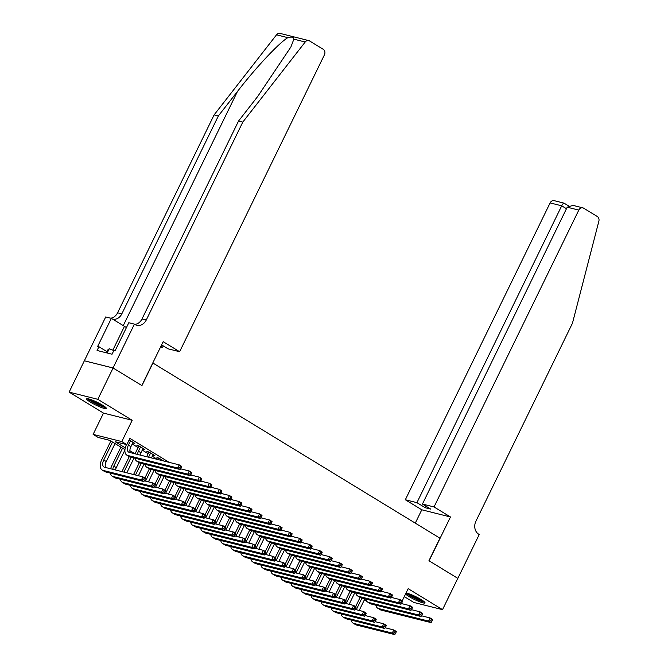 <?xml version="1.0" encoding="UTF-8"?>
<svg xmlns="http://www.w3.org/2000/svg" width="668" height="668" viewBox="0 0 668 668"><rect width="100%" height="100%" fill="white"/><g stroke="black" fill="none" stroke-linecap="round" stroke-linejoin="round"><path stroke-width="1" d="M90.472 402.161A10.98 1.553 -154 0 0 100.567 407.179A10.98 1.553 -154 0 0 106.387 408.49A10.98 1.553 -154 0 0 102.563 405.192A10.98 1.553 -154 0 0 92.468 400.182A10.98 1.553 -154 0 0 86.648 398.863A10.98 1.553 -154 0 0 90.472 402.161M405.568 593.977A10.98 1.553 -154 0 0 409.092 596.574A10.98 1.553 -154 0 0 419.195 601.592A10.98 1.553 -154 0 0 425.007 602.903A10.98 1.553 -154 0 0 421.191 599.605A10.98 1.553 -154 0 0 406.002 593.084M124.958 449.631L109.761 440.362L98.129 437.448L93.119 434.384L121.801 441.573L126.82 444.637L115.188 441.723L125.275 447.877M113.042 367.968L141.791 385.511L163.167 341.674L179.625 351.719L324.406 54.876A4.225 3.474 104.1 0 0 323.228 49.282L309.526 40.923A4.225 3.474 104.1 0 0 308.725 40.589A4.225 3.474 104.1 0 0 305.209 42L242.793 122.094L146.275 319.989A9.853 8.108 -75.9 0 1 136.857 325.258A9.853 8.108 -75.9 0 1 134.969 324.473L134.418 324.13L113.042 367.968L84.352 360.778L69.13 392.124L103.498 413.1L93.119 434.384M404.282 596.624L413.843 602.461L442.525 609.642L408.156 588.675L402.186 600.924M366.924 601.459L364.336 599.881M84.402 360.812L113.092 368.001L97.82 399.314L69.13 392.124M113.092 368.001L141.942 385.603L152.939 363.058L439.945 538.183L428.948 560.728L457.797 578.329L442.525 609.642M132.773 442.859L134.794 443.393L129.116 439.936M142.81 448.988L144.822 449.522L138.802 445.848L136.865 445.356L138.627 446.433M152.847 455.108L154.859 455.643L148.839 451.969L146.902 451.485L148.655 452.553M163.551 460.945L158.875 458.089L156.938 457.605L158.692 458.674M169.171 462.356L129.876 438.375L126.82 444.637M132.222 443.986L138.076 447.56M142.259 450.115L148.104 453.681M152.296 456.236L157.539 459.442M103.498 413.1L132.189 420.281L97.82 399.314M132.189 420.281L121.801 441.573M364.377 599.789L366.181 600.248M129.868 450.683L134.944 453.781M153.181 454.616L152.922 455.159M143.152 448.495L142.885 449.03M133.116 442.375L132.849 442.909M421.475 615.787L430.092 617.95L432.605 619.478L432.396 620.213L431.394 619.603L430.785 620.856L431.787 621.465L432.396 620.213M431.787 621.465L431.077 622.609L381.102 610.093A10.554 5.803 121.4 0 1 380.184 609.709L377.679 608.181A10.554 5.803 121.4 0 1 375.884 605.175M431.077 622.609L428.564 621.081L378.597 608.565A10.554 5.803 121.4 0 1 377.679 608.181M430.785 620.856L428.564 621.081L430.092 617.95L431.394 619.603M355.61 606.636L360.085 597.442M364.862 598.804L359.184 610.443M361.956 598.077L356.278 609.709M385.177 627.778L393.794 629.941L396.299 631.469L396.099 632.204L395.097 631.586L394.487 632.838L395.489 633.456L396.099 632.204M395.489 633.456L394.771 634.6L356.436 624.997A10.554 5.803 121.4 0 1 355.518 624.613L353.005 623.077A10.554 5.803 121.4 0 1 351.209 620.079M394.771 634.6L392.266 633.072L353.923 623.461A10.554 5.803 121.4 0 1 353.005 623.077M394.487 632.838L392.266 633.072L393.794 629.941L395.097 631.586M423.846 601.417A9.502 1.344 26 0 1 414.486 598.019A9.502 1.344 26 0 1 407.163 593.276M408.975 593.81A8.801 1.244 -154 0 0 414.87 597.326A8.801 1.244 -154 0 0 422.31 600.315M406.219 593.1A10.905 1.536 -154 0 0 414.31 598.161A10.905 1.536 -154 0 0 424.564 602.052M105.227 407.004A9.502 1.344 26 0 1 95.866 403.606A9.502 1.344 26 0 1 88.543 398.863M90.355 399.397A8.801 1.244 -154 0 0 96.25 402.913A8.801 1.244 -154 0 0 103.682 405.902M87.591 398.687A10.905 1.536 -154 0 0 95.691 403.748A10.905 1.536 -154 0 0 105.945 407.639M106.187 352.762L107.431 350.207L109.268 348.721L113.827 350.566M107.172 353.005L109.268 348.721M434.025 506.945L578.797 210.103L567.207 207.197L422.435 504.039L434.025 506.945L450.482 516.982L429.098 560.819L457.789 578.346M567.207 207.197L572.994 205.377L582.838 207.848A4.225 3.474 104.1 0 1 583.64 208.182L597.342 216.541A4.225 3.474 104.1 0 1 598.87 221.183L572.451 323.245L475.933 521.14A9.853 8.108 104.1 0 0 478.68 534.191L479.232 534.525L457.847 578.363M415.287 523.136L421.792 509.793L450.482 516.982M421.792 509.793L405.334 499.756L416.924 502.662L425.257 507.738L430.76 509.116L422.435 504.039M416.924 502.662L561.705 205.819L550.115 202.913A4.225 3.474 -75.9 0 1 554.148 200.659L563.992 203.122L568.476 205.844M405.334 499.756L550.115 202.913M582.838 207.848A4.225 3.474 104.1 0 0 578.797 210.103M425.257 507.738L426 506.219M564.218 203.314C563.692 202.796 562.848 203.631 561.705 205.819L566.464 208.725M242.793 122.094L238.543 121.033L257.689 96.476L290.889 46.994L293.87 39.161C293.644 37.066 291.64 36.565 287.866 37.658C279.366 42.502 255.577 67.885 237.491 91.416L218.344 115.973L121.826 313.86A9.853 8.108 -75.9 0 1 112.767 319.212M160.863 346.416L162.533 347.435L163.276 345.907M162.533 347.435L160.596 346.951M218.344 115.973L214.102 114.904L117.585 312.799A9.853 8.108 -75.9 0 1 110.763 318.202M134.811 324.372A9.853 8.108 -75.9 0 0 142.025 318.928L238.543 121.033M287.866 37.658L276.527 34.811L214.102 114.904M134.418 324.13L128.799 322.727L115.113 350.775L113.877 350.466L112.04 354.224L97.077 350.475L98.906 346.717L97.67 346.408L111.356 318.352L105.728 316.941L84.352 360.778M179.625 351.719L168.035 348.813L161.606 344.888M126.452 327.52A15.832 2.238 26 0 1 124.448 326.343L111.356 318.352M276.527 34.811A4.225 3.474 -75.9 0 1 280.034 33.4L308.725 40.589M106.788 351.527L98.906 346.717M411.438 609.667L420.055 611.83L422.568 613.358L422.36 614.092L421.358 613.475L420.748 614.727L421.75 615.345L422.36 614.092M421.75 615.345L421.04 616.489L371.066 603.972A10.554 5.803 121.4 0 1 370.156 603.588L367.642 602.06A10.554 5.803 121.4 0 1 365.847 599.054M421.04 616.489L418.527 614.961L368.561 602.436A10.554 5.803 121.4 0 1 367.642 602.06M420.748 614.727L418.527 614.961L420.055 611.83L421.358 613.475M401.401 603.546L410.018 605.701L412.532 607.237L412.331 607.963L411.321 607.354L410.711 608.606L411.722 609.216L412.331 607.963M411.722 609.216L411.004 610.368L361.037 597.843A10.554 5.803 121.4 0 1 360.119 597.468L357.605 595.931A10.554 5.803 121.4 0 1 355.81 592.925M411.004 610.368L408.499 608.832L358.524 596.315A10.554 5.803 121.4 0 1 357.605 595.931M410.711 608.606L408.499 608.832L410.018 605.701L411.321 607.354M391.364 597.417L399.99 599.58L402.495 601.108L402.295 601.843L401.293 601.233L400.675 602.486L401.685 603.095L402.295 601.843M401.685 603.095L400.967 604.239L351.001 591.723A10.554 5.803 121.4 0 1 350.082 591.339L347.569 589.811A10.554 5.803 121.4 0 1 345.774 586.805M400.967 604.239L398.462 602.711L348.487 590.195A10.554 5.803 121.4 0 1 347.569 589.811M400.675 602.486L398.462 602.711L399.99 599.58L401.293 601.233M381.336 591.297L389.953 593.46L392.458 594.988L392.258 595.722L391.256 595.105L390.646 596.357L391.648 596.975L392.258 595.722M391.648 596.975L390.93 598.119L340.964 585.602A10.554 5.803 121.4 0 1 340.045 585.218L337.54 583.69A10.554 5.803 121.4 0 1 335.737 580.684M390.93 598.119L388.425 596.591L338.451 584.066A10.554 5.803 121.4 0 1 337.54 583.69M390.646 596.357L388.425 596.591L389.953 593.46L391.256 595.105M345.573 600.515L350.057 591.322M354.825 592.683L349.147 604.315M351.919 591.957L346.249 603.588M375.14 621.658L383.758 623.812L386.263 625.348L386.062 626.075L385.06 625.465L384.451 626.718L385.453 627.327L386.062 626.075M385.453 627.327L384.743 628.479L346.4 618.869A10.554 5.803 121.4 0 1 345.481 618.485L342.976 616.956A10.554 5.803 121.4 0 1 341.173 613.95M384.743 628.479L382.23 626.943L343.886 617.341A10.554 5.803 121.4 0 1 342.976 616.956M384.451 626.718L382.23 626.943L383.758 623.812L385.06 625.465M335.536 594.395L340.02 585.201M344.788 586.554L339.11 598.194M341.882 585.828L336.213 597.468M365.104 615.529L373.721 617.691L376.234 619.219L376.026 619.954L375.024 619.345L374.414 620.597L375.416 621.207L376.026 619.954M375.416 621.207L374.706 622.351L336.363 612.748A10.554 5.803 121.4 0 1 335.445 612.364L332.94 610.836A10.554 5.803 121.4 0 1 331.144 607.83M374.706 622.351L372.193 620.822L333.858 611.22A10.554 5.803 121.4 0 1 332.94 610.836M374.414 620.597L372.193 620.822L373.721 617.691L375.024 619.345M325.5 588.266L329.984 579.081M334.751 580.434L329.074 592.073M331.854 579.707L326.176 591.347M355.067 609.408L363.684 611.571L366.198 613.099L365.997 613.834L364.987 613.216L364.377 614.468L365.379 615.086L365.997 613.834M365.379 615.086L364.67 616.23L326.326 606.627A10.554 5.803 121.4 0 1 325.408 606.243L322.903 604.715A10.554 5.803 121.4 0 1 321.108 601.709M364.67 616.23L362.156 614.702L323.821 605.091A10.554 5.803 121.4 0 1 322.903 604.715M364.377 614.468L362.156 614.702L363.684 611.571L364.987 613.216M315.463 582.145L319.947 572.952M324.715 574.313L319.045 585.945M321.817 573.587L316.139 585.218M345.03 603.288L353.656 605.442L356.161 606.978L355.96 607.705L354.959 607.095L354.341 608.348L355.351 608.957L355.96 607.705M355.351 608.957L354.633 610.109L316.29 600.499A10.554 5.803 121.4 0 1 315.379 600.123L312.866 598.586A10.554 5.803 121.4 0 1 311.071 595.58M354.633 610.109L352.128 608.573L313.785 598.971A10.554 5.803 121.4 0 1 312.866 598.586M354.341 608.348L352.128 608.573L353.656 605.442L354.959 607.095M371.299 585.176L379.917 587.331L382.422 588.867L382.221 589.593L381.219 588.984L380.61 590.236L381.612 590.846L382.221 589.593M381.612 590.846L380.902 591.998L330.927 579.473A10.554 5.803 121.4 0 1 330.009 579.098L327.504 577.561A10.554 5.803 121.4 0 1 325.708 574.555M380.902 591.998L378.389 590.462L328.422 577.945A10.554 5.803 121.4 0 1 327.504 577.561M380.61 590.236L378.389 590.462L379.917 587.331L381.219 588.984M305.426 576.025L309.91 566.831M314.678 568.184L309.008 579.824M311.781 567.458L306.103 579.098M334.994 597.159L343.619 599.321L346.124 600.849L345.924 601.584L344.922 600.975L344.312 602.227L345.314 602.837L345.924 601.584M345.314 602.837L344.596 603.981L306.261 594.378A10.554 5.803 121.4 0 1 305.343 593.994L302.829 592.466A10.554 5.803 121.4 0 1 301.034 589.46M344.596 603.981L342.091 602.452L303.748 592.85A10.554 5.803 121.4 0 1 302.829 592.466M344.312 602.227L342.091 602.452L343.619 599.321L344.922 600.975M361.263 579.047L369.88 581.21L372.393 582.738L372.185 583.473L371.183 582.863L370.573 584.116L371.575 584.725L372.185 583.473M371.575 584.725L370.865 585.869L320.89 573.353A10.554 5.803 121.4 0 1 319.972 572.969L317.467 571.441A10.554 5.803 121.4 0 1 315.672 568.435M370.865 585.869L368.352 584.341L318.385 571.825A10.554 5.803 121.4 0 1 317.467 571.441M370.573 584.116L368.352 584.341L369.88 581.21L371.183 582.863M295.398 569.896L299.874 560.711M304.65 562.064L298.972 573.703M301.744 561.337L296.066 572.977M324.965 591.038L333.582 593.201L336.087 594.729L335.887 595.464L334.885 594.846L334.276 596.098L335.278 596.716L335.887 595.464M335.278 596.716L334.559 597.86L296.225 588.257A10.554 5.803 121.4 0 1 295.306 587.873L292.793 586.345A10.554 5.803 121.4 0 1 290.998 583.339M334.559 597.86L332.054 596.332L293.711 586.721A10.554 5.803 121.4 0 1 292.793 586.345M334.276 596.098L332.054 596.332L333.582 593.201L334.885 594.846M351.226 572.927L359.843 575.09L362.357 576.618L362.156 577.352L361.146 576.735L360.536 577.987L361.538 578.605L362.156 577.352M361.538 578.605L360.829 579.749L310.854 567.232A10.554 5.803 121.4 0 1 309.944 566.848L307.43 565.32A10.554 5.803 121.4 0 1 305.635 562.314M360.829 579.749L358.315 578.221L308.349 565.696A10.554 5.803 121.4 0 1 307.43 565.32M360.536 577.987L358.315 578.221L359.843 575.09L361.146 576.735M285.361 563.775L289.845 554.582M294.613 555.943L288.935 567.575M291.707 555.217L286.038 566.848M314.929 584.918L323.546 587.072L326.051 588.608L325.85 589.335L324.848 588.725L324.239 589.978L325.241 590.587L325.85 589.335M325.241 590.587L324.531 591.739L286.188 582.129A10.554 5.803 121.4 0 1 285.269 581.753L282.764 580.216A10.554 5.803 121.4 0 1 280.961 577.21M324.531 591.739L322.018 590.203L283.675 580.601A10.554 5.803 121.4 0 1 282.764 580.216M324.239 589.978L322.018 590.203L323.546 587.072L324.848 588.725M341.189 566.806L349.815 568.961L352.32 570.497L352.119 571.223L351.118 570.614L350.5 571.866L351.51 572.476L352.119 571.223M351.51 572.476L350.792 573.628L300.825 561.103A10.554 5.803 121.4 0 1 299.907 560.728L297.394 559.191A10.554 5.803 121.4 0 1 295.598 556.185M350.792 573.628L348.287 572.092L298.312 559.575A10.554 5.803 121.4 0 1 297.394 559.191M350.5 571.866L348.287 572.092L349.815 568.961L351.118 570.614M275.325 557.655L279.808 548.461M284.576 549.814L278.898 561.454M281.671 549.088L276.001 560.728M304.892 578.789L313.509 580.951L316.022 582.479L315.814 583.214L314.812 582.605L314.202 583.857L315.204 584.467L315.814 583.214M315.204 584.467L314.494 585.611L276.151 576.008A10.554 5.803 121.4 0 1 275.233 575.624L272.728 574.096A10.554 5.803 121.4 0 1 270.932 571.09M314.494 585.611L311.981 584.082L273.646 574.48A10.554 5.803 121.4 0 1 272.728 574.096M314.202 583.857L311.981 584.082L313.509 580.951L314.812 582.605M331.153 560.677L339.778 562.84L342.283 564.368L342.083 565.103L341.081 564.493L340.471 565.746L341.473 566.355L342.083 565.103M341.473 566.355L340.755 567.499L290.789 554.983A10.554 5.803 121.4 0 1 289.87 554.599L287.357 553.071A10.554 5.803 121.4 0 1 285.562 550.065M340.755 567.499L338.25 565.971L288.275 553.455A10.554 5.803 121.4 0 1 287.357 553.071M340.471 565.746L338.25 565.971L339.778 562.84L341.081 564.493M265.288 551.526L269.772 542.341M274.54 543.694L268.862 555.333M271.642 542.967L265.964 554.607M294.855 572.668L303.472 574.831L305.986 576.359L305.785 577.094L304.775 576.484L304.165 577.736L305.167 578.346L305.785 577.094M305.167 578.346L304.458 579.49L266.114 569.887A10.554 5.803 121.4 0 1 265.196 569.503L262.691 567.975A10.554 5.803 121.4 0 1 260.896 564.969M304.458 579.49L301.944 577.962L263.609 568.351A10.554 5.803 121.4 0 1 262.691 567.975M304.165 577.736L301.944 577.962L303.472 574.831L304.775 576.484M321.124 554.557L329.741 556.72L332.246 558.248L332.046 558.982L331.044 558.373L330.435 559.625L331.437 560.235L332.046 558.982M331.437 560.235L330.718 561.379L280.752 548.862A10.554 5.803 121.4 0 1 279.834 548.478L277.329 546.95A10.554 5.803 121.4 0 1 275.525 543.944M330.718 561.379L328.213 559.851L278.239 547.326A10.554 5.803 121.4 0 1 277.329 546.95M330.435 559.625L328.213 559.851L329.741 556.72L331.044 558.373M255.251 545.405L259.735 536.212M264.503 537.573L258.833 549.205M261.606 536.847L255.927 548.478M284.819 566.548L293.444 568.702L295.949 570.238L295.749 570.973L294.747 570.355L294.129 571.608L295.139 572.225L295.749 570.973M295.139 572.225L294.421 573.369L256.078 563.759A10.554 5.803 121.4 0 1 255.168 563.383L252.654 561.846A10.554 5.803 121.4 0 1 250.859 558.84M294.421 573.369L291.916 571.833L253.573 562.231A10.554 5.803 121.4 0 1 252.654 561.846M294.129 571.608L291.916 571.833L293.444 568.702L294.747 570.355M311.088 548.436L319.705 550.591L322.21 552.127L322.009 552.862L321.007 552.244L320.398 553.496L321.4 554.114L322.009 552.862M321.4 554.114L320.69 555.258L270.715 542.733A10.554 5.803 121.4 0 1 269.797 542.358L267.292 540.821A10.554 5.803 121.4 0 1 265.497 537.815M320.69 555.258L318.177 553.722L268.21 541.205A10.554 5.803 121.4 0 1 267.292 540.821M320.398 553.496L318.177 553.722L319.705 550.591L321.007 552.244M245.214 539.285L249.698 530.091M254.466 531.444L248.797 543.084M251.569 530.718L245.891 542.358M274.79 560.419L283.407 562.581L285.912 564.109L285.712 564.844L284.71 564.235L284.1 565.487L285.102 566.097L285.712 564.844M285.102 566.097L284.384 567.241L246.049 557.638A10.554 5.803 121.4 0 1 245.131 557.254L242.618 555.726A10.554 5.803 121.4 0 1 240.822 552.72M284.384 567.241L281.879 565.712L243.536 556.11A10.554 5.803 121.4 0 1 242.618 555.726M284.1 565.487L281.879 565.712L283.407 562.581L284.71 564.235M301.051 542.316L309.668 544.47L312.181 545.998L311.973 546.733L310.971 546.123L310.361 547.376L311.363 547.985L311.973 546.733M311.363 547.985L310.653 549.129L260.679 536.613A10.554 5.803 121.4 0 1 259.76 536.229L257.255 534.701A10.554 5.803 121.4 0 1 255.46 531.695M310.653 549.129L308.14 547.601L258.174 535.085A10.554 5.803 121.4 0 1 257.255 534.701M310.361 547.376L308.14 547.601L309.668 544.47L310.971 546.123M235.186 533.156L239.662 523.971M244.438 525.324L238.76 536.963M241.532 524.597L235.854 536.237M264.753 554.298L273.371 556.461L275.876 557.989L275.675 558.724L274.673 558.114L274.064 559.366L275.066 559.976L275.675 558.724M275.066 559.976L274.348 561.12L236.013 551.517A10.554 5.803 121.4 0 1 235.094 551.133L232.581 549.605A10.554 5.803 121.4 0 1 230.786 546.599M274.348 561.12L271.843 559.592L233.499 549.981A10.554 5.803 121.4 0 1 232.581 549.605M274.064 559.366L271.843 559.592L273.371 556.461L274.673 558.114M291.014 536.187L299.631 538.35L302.145 539.878L301.944 540.612L300.934 540.003L300.324 541.255L301.326 541.865L301.944 540.612M301.326 541.865L300.617 543.009L250.642 530.492A10.554 5.803 121.4 0 1 249.732 530.108L247.218 528.58A10.554 5.803 121.4 0 1 245.423 525.574M300.617 543.009L298.103 541.481L248.137 528.956A10.554 5.803 121.4 0 1 247.218 528.58M300.324 541.255L298.103 541.481L299.631 538.35L300.934 540.003M225.149 527.035L229.633 517.842M234.401 519.203L228.723 530.835M231.495 518.477L225.826 530.108M254.717 548.178L263.334 550.332L265.847 551.868L265.639 552.603L264.637 551.985L264.027 553.238L265.029 553.855L265.639 552.603M265.029 553.855L264.319 554.999L225.976 545.389A10.554 5.803 121.4 0 1 225.058 545.013L222.553 543.476A10.554 5.803 121.4 0 1 220.749 540.47M264.319 554.999L261.806 553.463L223.463 543.861A10.554 5.803 121.4 0 1 222.553 543.476M264.027 553.238L261.806 553.463L263.334 550.332L264.637 551.985M280.977 530.066L289.603 532.221L292.108 533.757L291.908 534.492L290.906 533.874L290.288 535.126L291.298 535.744L291.908 534.492M291.298 535.744L290.58 536.888L240.614 524.363A10.554 5.803 121.4 0 1 239.695 523.988L237.182 522.451A10.554 5.803 121.4 0 1 235.386 519.445M290.58 536.888L288.075 535.352L238.1 522.835A10.554 5.803 121.4 0 1 237.182 522.451M290.288 535.126L288.075 535.352L289.603 532.221L290.906 533.874M215.113 520.915L219.597 511.721L217.117 510.21A10.554 5.803 121.4 0 1 215.313 507.204M224.364 513.074L218.686 524.714M221.459 512.348L215.789 523.988M244.68 542.057L253.297 544.211L255.811 545.739L255.602 546.474L254.6 545.865L253.99 547.117L254.992 547.727L255.602 546.474M254.992 547.727L254.283 548.871L215.939 539.268A10.554 5.803 121.4 0 1 215.021 538.884L212.516 537.356A10.554 5.803 121.4 0 1 210.721 534.35M254.283 548.871L251.769 547.342L213.434 537.74A10.554 5.803 121.4 0 1 212.516 537.356M253.99 547.117L251.769 547.342L253.297 544.211L254.6 545.865M270.949 523.946L279.566 526.1L282.071 527.628L281.871 528.363L280.869 527.753L280.259 529.006L281.261 529.615L281.871 528.363M281.261 529.615L280.543 530.759L230.577 518.243A10.554 5.803 121.4 0 1 229.658 517.859L227.145 516.331A10.554 5.803 121.4 0 1 225.35 513.325M280.543 530.759L278.038 529.231L228.064 516.715A10.554 5.803 121.4 0 1 227.145 516.331M280.259 529.006L278.038 529.231L279.566 526.1L280.869 527.753M205.076 514.786L209.56 505.601M214.328 506.954L208.65 518.593M211.43 506.227L205.752 517.867M234.643 535.928L243.261 538.091L245.774 539.619L245.573 540.354L244.563 539.744L243.954 540.996L244.956 541.606L245.573 540.354M244.956 541.606L244.246 542.75L205.903 533.147A10.554 5.803 121.4 0 1 204.984 532.763L202.479 531.235A10.554 5.803 121.4 0 1 200.684 528.229M244.246 542.75L241.741 541.222L203.398 531.611A10.554 5.803 121.4 0 1 202.479 531.235M243.954 540.996L241.741 541.222L243.261 538.091L244.563 539.744M260.912 517.817L269.53 519.98L272.035 521.508L271.834 522.242L270.832 521.633L270.223 522.885L271.225 523.495L271.834 522.242M271.225 523.495L270.507 524.639L220.54 512.122A10.554 5.803 121.4 0 1 219.622 511.738M270.507 524.639L268.002 523.111L218.027 510.586A10.554 5.803 121.4 0 1 217.117 510.21M270.223 522.885L268.002 523.111L269.53 519.98L270.832 521.633M195.039 508.665L199.523 499.472M204.291 500.833L198.621 512.465M201.394 500.107L195.716 511.738M224.607 529.808L233.232 531.97L235.737 533.498L235.537 534.233L234.535 533.615L233.917 534.868L234.927 535.485L235.537 534.233M234.927 535.485L234.209 536.629L195.866 527.019A10.554 5.803 121.4 0 1 194.956 526.643L192.442 525.106A10.554 5.803 121.4 0 1 190.647 522.1M234.209 536.629L231.704 535.093L193.361 525.491A10.554 5.803 121.4 0 1 192.442 525.106M233.917 534.868L231.704 535.093L233.232 531.97L234.535 533.615M250.876 511.696L259.493 513.859L262.006 515.387L261.798 516.122L260.796 515.504L260.186 516.756L261.188 517.374L261.798 516.122M261.188 517.374L260.478 518.518L210.503 505.993A10.554 5.803 121.4 0 1 209.585 505.618L207.08 504.081A10.554 5.803 121.4 0 1 205.285 501.075M260.478 518.518L257.965 516.99L207.998 504.465A10.554 5.803 121.4 0 1 207.08 504.081M260.186 516.756L257.965 516.99L259.493 513.859L260.796 515.504M185.003 502.545L189.487 493.351L187.007 491.84A10.554 5.803 121.4 0 1 185.211 488.834M194.254 494.704L188.585 506.344M191.357 493.978L185.679 505.618M214.578 523.687L223.196 525.841L225.701 527.378L225.5 528.104L224.498 527.495L223.889 528.747L224.891 529.357L225.5 528.104M224.891 529.357L224.172 530.509L185.838 520.898A10.554 5.803 121.4 0 1 184.919 520.514L182.406 518.986A10.554 5.803 121.4 0 1 180.611 515.98M224.172 530.509L221.667 528.972L183.324 519.37A10.554 5.803 121.4 0 1 182.406 518.986M223.889 528.747L221.667 528.972L223.196 525.841L224.498 527.495M240.839 505.576L249.456 507.73L251.97 509.266L251.761 509.993L250.759 509.383L250.149 510.636L251.151 511.245L251.761 509.993M251.151 511.245L250.442 512.398L200.467 499.873A10.554 5.803 121.4 0 1 199.548 499.489L197.043 497.961A10.554 5.803 121.4 0 1 195.248 494.955M250.442 512.398L247.928 510.861L197.962 498.345A10.554 5.803 121.4 0 1 197.043 497.961M250.149 510.636L247.928 510.861L249.456 507.73L250.759 509.383M174.974 496.416L179.45 487.231M184.226 488.584L178.548 500.223M181.32 487.857L175.642 499.497M204.542 517.558L213.159 519.721L215.664 521.249L215.463 521.984L214.461 521.374L213.852 522.626L214.854 523.236L215.463 521.984M214.854 523.236L214.136 524.38L175.801 514.778A10.554 5.803 121.4 0 1 174.882 514.393L172.369 512.865A10.554 5.803 121.4 0 1 170.574 509.859M214.136 524.38L211.631 522.852L173.288 513.241A10.554 5.803 121.4 0 1 172.369 512.865M213.852 522.626L211.631 522.852L213.159 519.721L214.461 521.374M230.802 499.447L239.42 501.61L241.933 503.138L241.732 503.872L240.722 503.263L240.113 504.515L241.115 505.125L241.732 503.872M241.115 505.125L240.405 506.269L190.43 493.752A10.554 5.803 121.4 0 1 189.52 493.368M240.405 506.269L237.891 504.741L187.925 492.216A10.554 5.803 121.4 0 1 187.007 491.84M240.113 504.515L237.891 504.741L239.42 501.61L240.722 503.263M164.938 490.295L169.422 481.102M174.189 482.463L168.511 494.095M171.284 481.737L165.614 493.368M194.505 511.438L203.122 513.6L205.635 515.128L205.427 515.863L204.425 515.245L203.815 516.498L204.817 517.115L205.427 515.863M204.817 517.115L204.107 518.259L165.764 508.649A10.554 5.803 121.4 0 1 164.846 508.273L162.341 506.736A10.554 5.803 121.4 0 1 160.537 503.73M204.107 518.259L201.594 516.731L163.259 507.121A10.554 5.803 121.4 0 1 162.341 506.736M203.815 516.498L201.594 516.731L203.122 513.6L204.425 515.245M220.766 493.326L229.391 495.489L231.896 497.017L231.696 497.752L230.694 497.134L230.076 498.386L231.086 499.004L231.696 497.752M231.086 499.004L230.368 500.148L180.402 487.623A10.554 5.803 121.4 0 1 179.483 487.248L176.97 485.711A10.554 5.803 121.4 0 1 175.175 482.705M230.368 500.148L227.863 498.62L177.888 486.095A10.554 5.803 121.4 0 1 176.97 485.711M230.076 498.386L227.863 498.62L229.391 495.489L230.694 497.134M154.901 484.175L159.385 474.981L156.905 473.47A10.554 5.803 121.4 0 1 155.101 470.464M164.153 476.334L158.475 487.974M161.247 475.608L155.577 487.248M184.468 505.317L193.085 507.471L195.599 509.008L195.39 509.734L194.388 509.125L193.778 510.377L194.78 510.987L195.39 509.734M194.78 510.987L194.071 512.139L155.727 502.528A10.554 5.803 121.4 0 1 154.809 502.144L152.304 500.616A10.554 5.803 121.4 0 1 150.509 497.61M194.071 512.139L191.557 510.602L153.222 501A10.554 5.803 121.4 0 1 152.304 500.616M193.778 510.377L191.557 510.602L193.085 507.471L194.388 509.125M210.737 487.206L219.354 489.36L221.859 490.896L221.659 491.623L220.657 491.013L220.048 492.266L221.05 492.875L221.659 491.623M221.05 492.875L220.331 494.028L170.365 481.503A10.554 5.803 121.4 0 1 169.447 481.119L166.933 479.591A10.554 5.803 121.4 0 1 165.138 476.585M220.331 494.028L217.826 492.491L167.852 479.975A10.554 5.803 121.4 0 1 166.933 479.591M220.048 492.266L217.826 492.491L219.354 489.36L220.657 491.013M144.864 478.046L149.348 468.861M154.116 470.214L148.438 481.853M151.218 469.487L145.541 481.127M174.431 499.188L183.049 501.351L185.562 502.879L185.362 503.614L184.351 503.004L183.742 504.256L184.744 504.866L185.362 503.614M184.744 504.866L184.034 506.01L145.691 496.407A10.554 5.803 121.4 0 1 144.772 496.023L142.267 494.495A10.554 5.803 121.4 0 1 140.472 491.489M184.034 506.01L181.529 504.482L143.186 494.871A10.554 5.803 121.4 0 1 142.267 494.495M183.742 504.256L181.529 504.482L183.049 501.351L184.351 503.004M160.629 459.166L160.178 460.102M158.232 459.617L158.959 458.139M200.701 481.077L209.318 483.24L211.823 484.768L211.622 485.502L210.62 484.893L210.011 486.145L211.013 486.755L211.622 485.502M211.013 486.755L210.295 487.899L160.328 475.382A10.554 5.803 121.4 0 1 159.41 474.998M210.295 487.899L207.79 486.371L157.815 473.846A10.554 5.803 121.4 0 1 156.905 473.47M210.011 486.145L207.79 486.371L209.318 483.24L210.62 484.893M133.567 474.514L139.311 462.732M144.079 464.093L138.41 475.725M141.182 463.367L135.504 474.998M164.395 493.067L173.02 495.23L175.525 496.758L175.325 497.493L174.323 496.875L173.705 498.128L174.715 498.745L175.325 497.493M174.715 498.745L173.997 499.889L135.654 490.279A10.554 5.803 121.4 0 1 134.744 489.903L132.231 488.366A10.554 5.803 121.4 0 1 130.435 485.36M173.997 499.889L171.492 498.361L133.149 488.751A10.554 5.803 121.4 0 1 132.231 488.366M173.705 498.128L171.492 498.361L173.02 495.23L174.323 496.875M150.592 453.038L148.572 457.196M153.106 454.574L151.469 457.922M146.634 456.703L148.922 452.019M190.664 474.956L199.281 477.119L201.794 478.647L201.586 479.382L200.584 478.764L199.974 480.016L200.976 480.634L201.586 479.382M200.976 480.634L200.266 481.778L150.292 469.253A10.554 5.803 121.4 0 1 149.373 468.878L146.868 467.341A10.554 5.803 121.4 0 1 145.073 464.344M200.266 481.778L197.753 480.25L147.787 467.725A10.554 5.803 121.4 0 1 146.868 467.341M199.974 480.016L197.753 480.25L199.281 477.119L200.584 478.764M121.96 471.608L129.275 456.611M134.043 457.972L126.803 472.819M131.145 457.238L123.897 472.092M154.366 486.947L162.984 489.101L165.489 490.638L165.288 491.364L164.286 490.755L163.677 492.007L164.679 492.617L165.288 491.364M164.679 492.617L163.961 493.769L125.626 484.158A10.554 5.803 121.4 0 1 124.707 483.774L122.194 482.246A10.554 5.803 121.4 0 1 120.399 479.24M163.961 493.769L161.456 492.232L123.112 482.63A10.554 5.803 121.4 0 1 122.194 482.246M163.677 492.007L161.456 492.232L162.984 489.101L164.286 490.755M140.564 446.917L138.451 451.234A7.039 3.874 -58.6 0 0 137.458 454.407M143.069 448.445L140.965 452.77A7.039 3.874 -58.6 0 0 140.13 455.075M135.345 453.881A10.554 5.803 121.4 0 1 136.514 450.75L138.886 445.89M180.627 468.836L189.244 470.99L191.758 472.526L191.549 473.253L190.547 472.643L189.937 473.896L190.939 474.505L191.549 473.253M190.939 474.505L190.23 475.658L140.255 463.133A10.554 5.803 121.4 0 1 139.336 462.749L136.831 461.221A10.554 5.803 121.4 0 1 135.036 458.215M190.23 475.658L187.716 474.121L137.75 461.605A10.554 5.803 121.4 0 1 136.831 461.221M189.937 473.896L187.716 474.121L189.244 470.99L190.547 472.643M110.671 468.777A10.554 5.803 121.4 0 1 111.848 465.654L120.875 447.142M124.924 449.973L116.29 467.667A7.039 3.874 -58.6 0 0 115.455 469.98M122.553 448.17L113.785 466.139A7.039 3.874 -58.6 0 0 112.783 469.312M144.33 480.818L152.947 482.981L155.452 484.509L155.252 485.244L154.25 484.634L153.64 485.886L154.642 486.496L155.252 485.244M154.642 486.496L153.924 487.64L115.589 478.037A10.554 5.803 121.4 0 1 114.671 477.653L112.157 476.125A10.554 5.803 121.4 0 1 110.362 473.119M153.924 487.64L151.419 486.112L113.076 476.501A10.554 5.803 121.4 0 1 112.157 476.125M153.64 485.886L151.419 486.112L152.947 482.981L154.25 484.634M130.527 440.796L128.415 445.113A7.039 3.874 -58.6 0 0 128.632 452.094A7.039 3.874 -58.6 0 0 129.241 452.345L179.208 464.87L181.721 466.398L181.521 467.132L180.51 466.523L179.901 467.775L180.903 468.385L181.521 467.132M133.032 442.325L130.928 446.641A7.039 3.874 -58.6 0 0 130.243 452.595M180.903 468.385L180.193 469.529L177.688 468.001L127.713 455.476A10.554 5.803 121.4 0 1 126.795 455.1A10.554 5.803 121.4 0 1 126.477 444.629L126.511 444.562M180.193 469.529L130.218 457.012A10.554 5.803 121.4 0 1 129.308 456.628L126.795 455.1M179.901 467.775L177.688 468.001L179.208 464.87L180.51 466.523M144.605 480.375L145.215 479.123L144.213 478.505L143.603 479.758L144.605 480.375L143.896 481.519L141.382 479.991L103.047 470.381A10.554 5.803 121.4 0 1 102.129 469.996A10.554 5.803 121.4 0 1 101.812 459.534L110.838 441.022M115.021 443.577L106.254 461.546A7.039 3.874 -58.6 0 0 105.569 467.5M112.516 442.041L103.749 460.018A7.039 3.874 -58.6 0 0 103.957 466.999A7.039 3.874 -58.6 0 0 104.567 467.249L142.91 476.86L145.424 478.388L145.215 479.123M143.896 481.519L105.552 471.909A10.554 5.803 121.4 0 1 104.634 471.533L102.129 469.996M143.603 479.758L141.382 479.991L142.91 476.86L144.213 478.505M381.102 610.093L378.597 608.565M356.436 624.997L353.923 623.461M237.491 91.416L123.263 325.617M121.826 313.86L117.585 312.799M142.025 318.928L146.275 319.989M305.209 42L293.87 39.161M112.834 350.166L124.448 326.343M371.066 603.972L368.561 602.436M361.037 597.843L358.524 596.315M351.001 591.723L348.487 590.195M340.964 585.602L338.451 584.066M346.4 618.869L343.886 617.341M336.363 612.748L333.858 611.22M326.326 606.627L323.821 605.091M316.29 600.499L313.785 598.971M330.927 579.473L328.422 577.945M306.261 594.378L303.748 592.85M320.89 573.353L318.385 571.825M296.225 588.257L293.711 586.721M310.854 567.232L308.349 565.696M286.188 582.129L283.675 580.601M300.825 561.103L298.312 559.575M276.151 576.008L273.646 574.48M290.789 554.983L288.275 553.455M266.114 569.887L263.609 568.351M280.752 548.862L278.239 547.326M256.078 563.759L253.573 562.231M270.715 542.733L268.21 541.205M246.049 557.638L243.536 556.11M260.679 536.613L258.174 535.085M236.013 551.517L233.499 549.981M250.642 530.492L248.137 528.956M225.976 545.389L223.463 543.861M240.614 524.363L238.1 522.835M215.939 539.268L213.434 537.74M230.577 518.243L228.064 516.715M205.903 533.147L203.398 531.611M220.54 512.122L218.027 510.586M195.866 527.019L193.361 525.491M210.503 505.993L207.998 504.465M185.838 520.898L183.324 519.37M200.467 499.873L197.962 498.345M175.801 514.778L173.288 513.241M190.43 493.752L187.925 492.216M165.764 508.649L163.259 507.121M180.402 487.623L177.888 486.095M155.727 502.528L153.222 501M170.365 481.503L167.852 479.975M145.691 496.407L143.186 494.871M160.328 475.382L157.815 473.846M135.654 490.279L133.149 488.751M150.292 469.253L147.787 467.725M125.626 484.158L123.112 482.63M140.965 452.77L138.451 451.234M140.255 463.133L137.75 461.605M116.29 467.667L113.785 466.139M115.589 478.037L113.076 476.501M130.928 446.641L128.415 445.113M130.218 457.012L127.713 455.476M106.254 461.546L103.749 460.018M105.552 471.909L103.047 470.381"/></g></svg>
